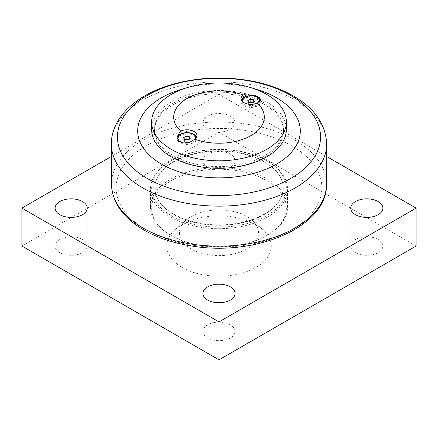 <?xml version="1.0" encoding="UTF-8"?>
<svg xmlns="http://www.w3.org/2000/svg" width="438" height="438" viewBox="0 0 438 438"><rect width="100%" height="100%" fill="white"/><g stroke="black" fill="none" stroke-linecap="round" stroke-linejoin="round"><path stroke-width="0.33" stroke-dasharray="2.19 1.64" d="M254.27 101.589L254.27 104.436L253.399 102.569L252.753 102.465M253.399 102.092L253.399 102.569M249.304 102.558L247.788 103.434L248.658 105.306L251.894 105.804L254.27 104.436M247.788 100.587L247.788 103.434M248.658 102.459L248.658 105.306M251.894 102.957L251.894 105.804M259.92 102.087A9.061 5.229 180 0 1 257.435 104.786A9.061 5.229 180 0 1 247.563 105.925A9.061 5.229 180 0 1 241.968 101.09A9.061 5.229 180 0 1 241.973 101.014M244.623 98.49A9.061 5.229 180 0 1 254.494 97.356A9.061 5.229 180 0 1 260.09 102.191A9.061 5.229 180 0 1 257.435 105.886L257.435 105.886A9.061 5.229 180 0 1 244.623 105.886A9.061 5.229 180 0 1 241.968 102.191A9.061 5.229 180 0 1 244.623 98.49M286.364 129.407A67.364 38.889 0 0 0 219 90.513A67.364 38.889 0 0 0 151.636 129.407M173.421 103.089A64.457 37.214 0 0 0 154.543 129.407A64.457 37.214 0 0 0 194.335 163.79A64.457 37.214 0 0 0 264.579 155.72A64.457 37.214 0 0 0 283.457 129.407A64.457 37.214 0 0 0 243.665 95.024A64.457 37.214 0 0 0 173.421 103.089M196.651 136.99A9.986 5.765 180 0 1 196.958 138.413A9.986 5.765 180 0 1 194.034 142.492A9.986 5.765 180 0 1 179.909 142.492A9.986 5.765 180 0 1 176.985 138.413A9.986 5.765 180 0 1 177.029 137.866M177.91 139.174A9.061 5.229 180 0 1 180.566 135.473A9.061 5.229 180 0 1 190.437 134.34A9.061 5.229 180 0 1 196.032 139.174A9.061 5.229 180 0 1 193.377 142.87L194.034 142.492L193.377 142.87A9.061 5.229 180 0 1 180.566 142.87A9.061 5.229 180 0 1 178.162 140.39M260.949 100.751A9.986 5.765 180 0 1 261.015 101.43A9.986 5.765 180 0 1 258.091 105.509A9.986 5.765 180 0 1 243.966 105.509A9.986 5.765 180 0 1 241.042 101.43A9.986 5.765 180 0 1 241.349 100.006M258.091 105.509L257.435 105.886L258.091 105.509M264.579 157.237A64.457 37.214 180 0 1 194.335 165.307A64.457 37.214 180 0 1 154.543 130.924A64.457 37.214 180 0 1 219 93.71A64.457 37.214 180 0 1 283.457 130.924A64.457 37.214 180 0 1 264.579 157.237M264.415 214.04A64.227 37.082 0 0 0 283.227 187.82A64.227 37.082 0 0 0 219 150.743A64.227 37.082 0 0 0 154.773 187.82A64.227 37.082 0 0 0 194.423 222.082A64.227 37.082 0 0 0 264.415 214.04M173.585 161.983A64.227 37.082 180 0 1 243.577 153.941A64.227 37.082 180 0 1 283.227 188.203A64.227 37.082 180 0 1 264.415 214.423A64.227 37.082 180 0 1 194.423 222.46A64.227 37.082 180 0 1 154.773 188.203A64.227 37.082 180 0 1 173.585 161.983M252.365 88.12A81.298 46.937 0 0 0 185.635 88.12M171.368 215.699A67.364 38.889 180 0 1 171.368 160.702A67.364 38.889 180 0 1 266.632 160.702A67.364 38.889 180 0 1 266.632 215.704A67.364 38.889 180 0 1 171.368 215.699M170.546 217.122A68.525 39.562 0 0 0 245.225 225.701A68.525 39.562 0 0 0 287.525 189.15A68.525 39.562 0 0 0 267.454 161.173L267.454 161.173A68.525 39.562 0 0 0 170.546 161.173A68.525 39.562 0 0 0 150.475 189.15A68.525 39.562 0 0 0 170.546 217.122M170.546 235.14L170.546 235.14A68.525 39.562 180 0 1 150.475 207.169A68.525 39.562 180 0 1 192.775 170.617A68.525 39.562 180 0 1 267.454 179.191A68.525 39.562 180 0 1 287.525 207.169A68.525 39.562 180 0 1 267.454 235.14A68.525 39.562 180 0 1 170.546 235.14L171.368 235.617A67.364 38.889 180 0 1 171.368 180.615A67.364 38.889 180 0 1 266.632 180.615A67.364 38.889 180 0 1 266.632 235.617A67.364 38.889 180 0 1 171.368 235.617L170.546 235.14M191.017 248.926A39.573 22.847 180 0 1 186.002 220.161A39.573 22.847 180 0 1 251.998 220.161A39.573 22.847 180 0 1 244.037 250.465A39.573 22.847 180 0 1 191.017 248.926M230.361 154.143A16.069 9.275 0 0 0 212.852 152.128A16.069 9.275 0 0 0 202.931 160.702A16.069 9.275 0 0 0 219 169.977A16.069 9.275 0 0 0 235.069 160.702A16.069 9.275 0 0 0 230.361 154.143M230.361 116.207A16.069 9.275 180 0 1 235.069 122.771A16.069 9.275 180 0 1 225.148 131.34A16.069 9.275 180 0 1 207.639 129.33A16.069 9.275 180 0 1 202.931 122.771A16.069 9.275 180 0 1 212.852 114.198A16.069 9.275 180 0 1 230.361 116.207M82.536 239.487A16.069 9.275 0 0 0 65.027 237.478A16.069 9.275 0 0 0 55.106 246.046A16.069 9.275 0 0 0 71.175 255.327A16.069 9.275 0 0 0 87.244 246.046A16.069 9.275 0 0 0 82.536 239.487M230.361 324.832A16.069 9.275 0 0 0 212.852 322.822A16.069 9.275 0 0 0 202.931 331.391A16.069 9.275 0 0 0 219 340.671A16.069 9.275 0 0 0 235.069 331.391A16.069 9.275 0 0 0 230.361 324.832M378.186 239.487A16.069 9.275 0 0 0 360.677 237.478A16.069 9.275 0 0 0 350.756 246.046A16.069 9.275 0 0 0 366.825 255.327A16.069 9.275 0 0 0 382.894 246.046A16.069 9.275 0 0 0 378.186 239.487M416.1 246.046L219 132.254L219 94.318L326.775 156.547M111.225 156.547L219 94.318M219 132.254L21.9 246.046M182.044 267.383A52.264 30.173 0 0 0 252.069 269.414A52.264 30.173 0 0 0 262.581 229.392A52.264 30.173 0 0 0 175.419 229.392A52.264 30.173 0 0 0 182.044 267.383M196.027 137.997A9.061 5.229 180 0 1 196.032 138.074A9.061 5.229 180 0 1 193.377 141.77A9.061 5.229 180 0 1 184.354 143.078M185.247 139.541L183.73 140.417L184.601 142.284L187.836 142.788L190.212 141.419L189.342 139.547L188.696 139.448M187.836 139.941L187.836 142.788M190.212 138.572L190.212 141.419M184.601 139.443L184.601 142.284M183.73 137.57L183.73 140.417M189.342 139.076L189.342 139.547M291.73 229.813A102.853 59.382 0 0 0 291.73 145.832A102.853 59.382 0 0 0 146.27 145.832A102.853 59.382 0 0 0 146.27 229.813A102.853 59.382 0 0 0 291.73 229.813M326.666 143.478A107.671 62.163 0 0 0 295.135 100.028A107.671 62.163 0 0 0 178.206 86.456A107.671 62.163 0 0 0 111.334 143.478M111.509 184.918A107.496 62.065 180 0 1 177.209 126.916A107.496 62.065 180 0 1 295.015 140.215A107.496 62.065 180 0 1 326.491 184.918M241.968 101.09L241.968 102.191M196.958 138.413L196.958 135.572M176.985 138.413L176.985 137.22M261.015 101.43L261.015 100.236M241.042 101.43L241.042 98.588M244.623 105.886L243.966 105.509M180.566 142.87L179.909 142.492M283.457 130.924L283.457 129.407M154.543 130.924L154.543 129.407M283.227 188.203L283.227 187.82M154.773 188.203L154.773 187.82M171.368 160.702L170.546 161.173M266.632 160.702L267.454 161.173M287.525 207.169L287.525 189.15M150.475 207.169L150.475 189.15M266.632 235.617L267.454 235.14M235.069 160.702L235.069 122.771M202.931 160.702L202.931 122.771M87.244 246.046L87.244 208.116M55.106 246.046L55.106 208.116M235.069 331.391L235.069 293.46M202.931 331.391L202.931 293.46M382.894 246.046L382.894 208.116M350.756 246.046L350.756 208.116M186.002 220.161L175.419 229.392M251.998 220.161L262.581 229.392M196.032 138.074L196.032 139.174"/><path stroke-width="0.66" d="M253.399 99.722L254.27 101.589L251.894 102.957L248.658 102.459L247.788 100.587L250.164 99.218L253.399 99.722L253.399 102.092M252.753 102.465L250.164 102.065L249.304 102.558M250.164 99.218L250.164 102.065M241.973 101.014A9.061 5.229 180 0 1 244.623 97.389A9.061 5.229 180 0 1 254.494 96.256A9.061 5.229 180 0 1 260.09 101.09A9.061 5.229 180 0 1 259.92 102.087M151.636 121.906L151.636 129.407A67.364 38.889 0 0 0 193.224 165.34A67.364 38.889 0 0 0 266.632 156.908A67.364 38.889 0 0 0 286.364 129.407L286.364 121.906A67.364 38.889 180 0 1 266.632 149.407A67.364 38.889 180 0 1 193.224 157.839A67.364 38.889 180 0 1 151.636 121.906A67.364 38.889 180 0 1 171.368 94.405A67.364 38.889 180 0 1 244.776 85.974A67.364 38.889 180 0 1 286.364 121.906M179.909 131.728L180.73 131.066A9.986 5.765 180 0 1 191.296 130.371A9.986 5.765 180 0 1 196.958 135.572A9.986 5.765 180 0 1 194.768 139.174L189.774 142.317L183.757 143.029L178.868 141.102L176.985 137.22L179.909 131.728M177.029 137.866A9.986 5.765 180 0 1 179.909 134.335A9.986 5.765 180 0 1 189.616 132.856A9.986 5.765 180 0 1 196.651 136.99M243.966 94.745L254.785 95.287L259.296 97.504L261.015 100.236L257.27 103.089A9.986 5.765 180 0 1 246.704 103.784A9.986 5.765 180 0 1 241.042 98.588A9.986 5.765 180 0 1 243.232 94.986L243.966 94.745M241.349 100.006A9.986 5.765 180 0 1 243.966 97.356A9.986 5.765 180 0 1 254.297 95.982A9.986 5.765 180 0 1 260.949 100.751M194.768 139.174A45.295 26.149 0 0 0 251.029 135.572A45.295 26.149 0 0 0 257.27 103.089M243.232 94.986A45.295 26.149 0 0 0 186.971 98.588A45.295 26.149 0 0 0 180.73 131.066M178.162 140.39A9.061 5.229 180 0 1 177.91 139.174L177.91 138.074A9.061 5.229 180 0 1 180.566 134.373A9.061 5.229 180 0 1 190.377 133.229A9.061 5.229 180 0 1 196.027 137.997M185.635 88.12A81.298 46.937 0 0 0 161.512 97.734A81.298 46.937 0 0 0 161.512 164.113A81.298 46.937 0 0 0 276.488 164.113A81.298 46.937 0 0 0 252.365 88.12M82.536 201.557A16.069 9.275 180 0 1 87.244 208.116A16.069 9.275 180 0 1 77.323 216.684A16.069 9.275 180 0 1 59.814 214.675A16.069 9.275 180 0 1 55.106 208.116A16.069 9.275 180 0 1 65.027 199.542A16.069 9.275 180 0 1 82.536 201.557M230.361 286.901A16.069 9.275 180 0 1 235.069 293.46A16.069 9.275 180 0 1 225.148 302.034A16.069 9.275 180 0 1 207.639 300.019A16.069 9.275 180 0 1 202.931 293.46A16.069 9.275 180 0 1 212.852 284.892A16.069 9.275 180 0 1 230.361 286.901M378.186 201.557A16.069 9.275 180 0 1 382.894 208.116A16.069 9.275 180 0 1 372.973 216.684A16.069 9.275 180 0 1 355.464 214.675A16.069 9.275 180 0 1 350.756 208.116A16.069 9.275 180 0 1 360.677 199.542A16.069 9.275 180 0 1 378.186 201.557M326.775 156.547L416.1 208.116L219 321.908L21.9 208.116L111.225 156.547M21.9 208.116L21.9 246.046L219 359.844L416.1 246.046L416.1 208.116M219 359.844L219 321.908M184.354 143.078A9.061 5.229 180 0 1 177.91 138.074M189.342 136.705L190.212 138.572L187.836 139.941L184.601 139.443L183.73 137.57L186.106 136.202L189.342 136.705L189.342 139.076M188.696 139.448L186.106 139.049L185.247 139.541M186.106 136.202L186.106 139.049M290.81 178.403A101.556 58.632 180 0 1 147.19 178.403A101.556 58.632 180 0 1 147.19 95.484A101.556 58.632 180 0 1 290.81 95.484A101.556 58.632 180 0 1 290.81 178.403M111.334 143.478A107.671 62.163 0 0 0 177.39 201.316A107.671 62.163 0 0 0 295.135 187.94A107.671 62.163 0 0 0 326.666 143.478C325.489 123.932 314.336 108.06 293.208 95.862C281.689 89.264 268.461 84.441 253.525 81.391C224.793 75.851 196.897 77.093 169.834 85.12C136.026 95.336 111.641 117.428 111.334 143.478L111.509 184.918C112.435 201.858 122.114 216.213 140.56 227.99C154.899 236.936 172.112 242.959 192.205 246.057C255.797 256.827 327.104 226.665 326.491 184.918A107.496 62.065 180 0 1 295.015 227.984A107.496 62.065 180 0 1 178.518 241.595A107.496 62.065 180 0 1 111.509 184.918M260.09 101.09L260.09 101.961M326.491 184.918L326.666 143.478"/></g></svg>
